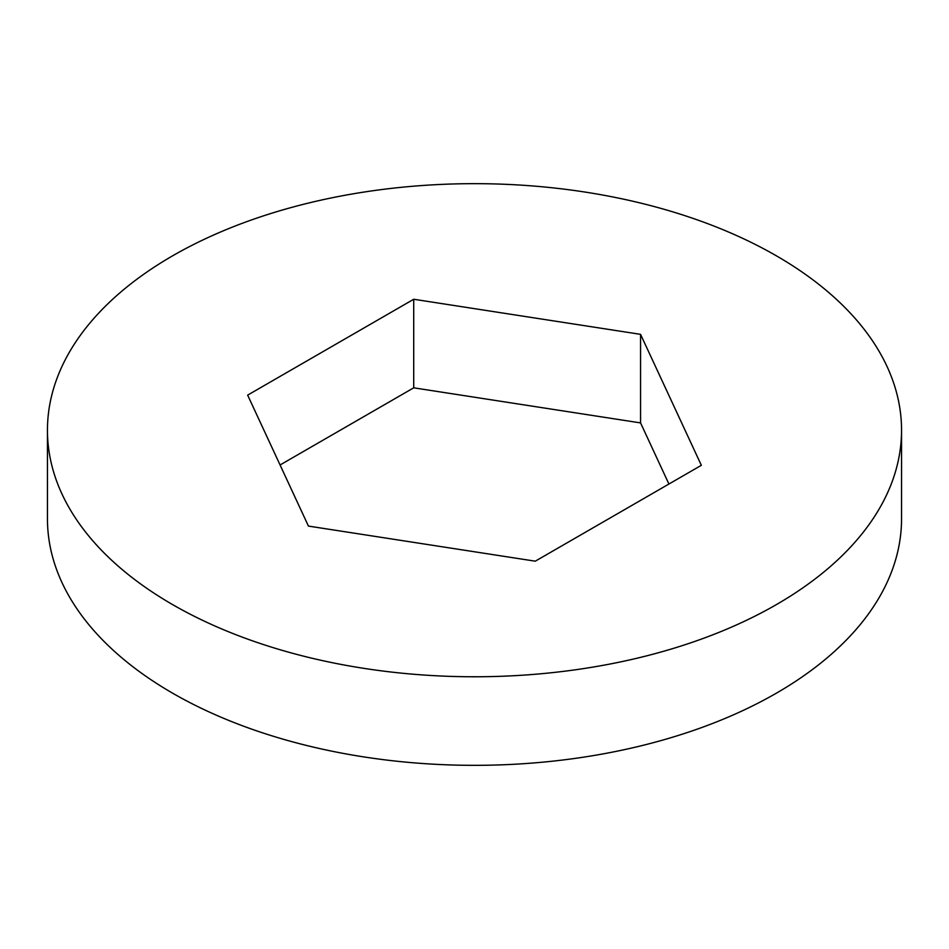 <?xml version="1.0" encoding="UTF-8"?>
<svg xmlns="http://www.w3.org/2000/svg" width="949" height="949" viewBox="0 0 949 949"><rect width="100%" height="100%" fill="white"/><g stroke="black" fill="none" stroke-linecap="round" stroke-linejoin="round"><path stroke-width="1.42" d="M47.45 430.217L47.45 518.783A427.05 246.55 0 0 0 172.528 693.126A427.05 246.55 0 0 0 637.93 746.566A427.05 246.55 0 0 0 901.55 518.783L901.55 430.217A427.05 246.55 0 0 0 776.472 255.874A427.05 246.55 0 0 0 311.07 202.434A427.05 246.55 0 0 0 47.45 430.217A427.05 246.55 0 0 0 172.528 604.56A427.05 246.55 0 0 0 637.93 658.001A427.05 246.55 0 0 0 901.55 430.217M668.926 484.026L640.563 422.91L413.717 387.821L280.074 464.974M247.653 395.128L308.437 526.09L535.283 561.179L701.347 465.307L640.563 334.345L413.717 299.255L247.653 395.128M640.563 422.91L640.563 334.345M413.717 387.821L413.717 299.255"/></g></svg>
